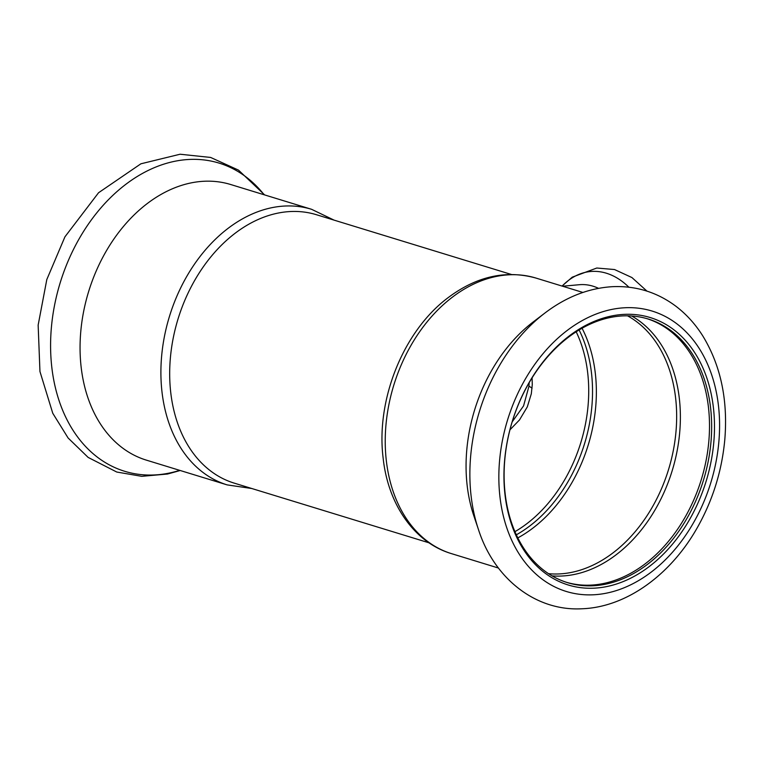 <?xml version="1.0" encoding="UTF-8"?>
<svg xmlns="http://www.w3.org/2000/svg" width="763" height="763" viewBox="0 0 763 763"><rect width="100%" height="100%" fill="white"/><g stroke="black" fill="none" stroke-linecap="round" stroke-linejoin="round"><path stroke-width="1.14" d="M311.6 209.31A144.112 104.531 -73 0 0 169.434 316.473A144.112 104.531 -73 0 0 227.145 484.886L146.315 460.118A144.112 104.531 -73 0 1 88.594 291.695A144.112 104.531 -73 0 1 230.769 184.541L311.6 209.31L334.06 220.126M429.044 542.827L234.203 483.122A140.354 101.803 -73 0 1 177.998 319.096A140.354 101.803 -73 0 1 316.454 214.727L511.296 274.442M533.461 321.757A144.112 104.531 107 0 0 533.242 321.919A144.112 104.531 107 0 0 473.823 515.798L478.544 529.789C494.186 578.554 535.721 611.392 582.035 608.769C626.566 607.186 671.03 574.596 697.573 527.185C712.957 499.775 722.046 470.389 724.85 439.049C727.978 399.621 720.634 365.277 702.837 336.006C695.351 324.122 686.328 314.165 675.741 306.125C656.886 292.095 635.722 285.62 612.25 286.688C588.616 288.176 566.28 296.874 545.24 312.782A161.165 116.901 107 0 0 544.992 312.973A161.165 116.901 107 0 0 478.544 529.789M569.322 335.882A139.858 101.441 107 0 0 544.753 572.889A139.858 101.441 107 0 0 713.539 444.953A139.858 101.441 107 0 0 569.322 335.882M568.569 337.132A137.845 99.982 107 0 0 504.105 474.405A137.845 99.982 107 0 0 567.491 582.636A137.845 99.982 107 0 0 703.486 480.137A137.845 99.982 107 0 0 648.273 319.039A137.845 99.982 107 0 0 568.569 337.132M566.423 582.303A137.845 99.982 107 0 0 701.34 479.479A137.845 99.982 107 0 0 647.196 318.715M509.951 429.827L519.517 419.917L527.309 406.87L531.315 393.784L532.269 384.724L532.097 377.866M562.608 286.23L579.336 284.713A78.446 51.779 84.8 0 1 598.526 288.338M179.706 470.351A161.165 116.901 -73 0 1 55.079 302.644A161.165 116.901 -73 0 1 241.556 173.773A161.165 116.901 -73 0 1 264.16 194.775M452.631 296.979A144.112 104.531 107 0 0 385.229 440.489A144.112 104.531 107 0 0 451.496 553.642C414.338 542.636 387.986 504.257 383.131 458C375.768 399.421 403.656 330.455 448.549 297.341C476.942 276.244 506.079 269.816 535.95 278.066A144.112 104.531 107 0 0 452.631 296.979M567.386 330.303A146.62 106.353 107 0 0 541.635 578.774A146.62 106.353 107 0 0 718.584 444.648A146.62 106.353 107 0 0 567.386 330.303M576.189 331.8A132.838 96.348 -73 0 1 588.101 405.277A132.838 96.348 -73 0 1 514.93 531.677M579.107 329.978A134.593 97.626 -73 0 1 516.332 534.825M517.81 537.905A136.348 98.894 107 0 0 582.064 328.252M548.511 573.681A136.348 98.894 107 0 0 668.579 469.436A136.348 98.894 107 0 0 627.529 315.825M552.05 575.865A137.636 99.829 107 0 0 672.232 470.561A137.636 99.829 107 0 0 631.688 315.996M512.192 421.863L523.571 405.887L528.969 386.183L532.078 388.109M562.131 286.087A90.568 59.772 84.8 0 1 628.874 287.203M180.202 470.504L167.507 474.023L141.756 476.331L116.749 472.03L88.136 457.409L68.107 437.991L52.761 413.26L39.953 371.514L38.15 325.105L46.81 279.535L64.941 236.816L98.551 192.743L140.907 163.797L180.087 154.231L210.636 157.445L238.504 170.12L264.656 194.927M227.145 484.886L251.809 488.511M451.496 553.642L498.439 568.034M535.95 278.066L582.894 292.448M533.242 321.919L545.24 312.782M528.969 386.183L529.16 382.749M562.026 286.058L572.24 277.169L596.79 268.023L614.53 269.539L631.926 277.551L646.948 291.113"/></g></svg>

